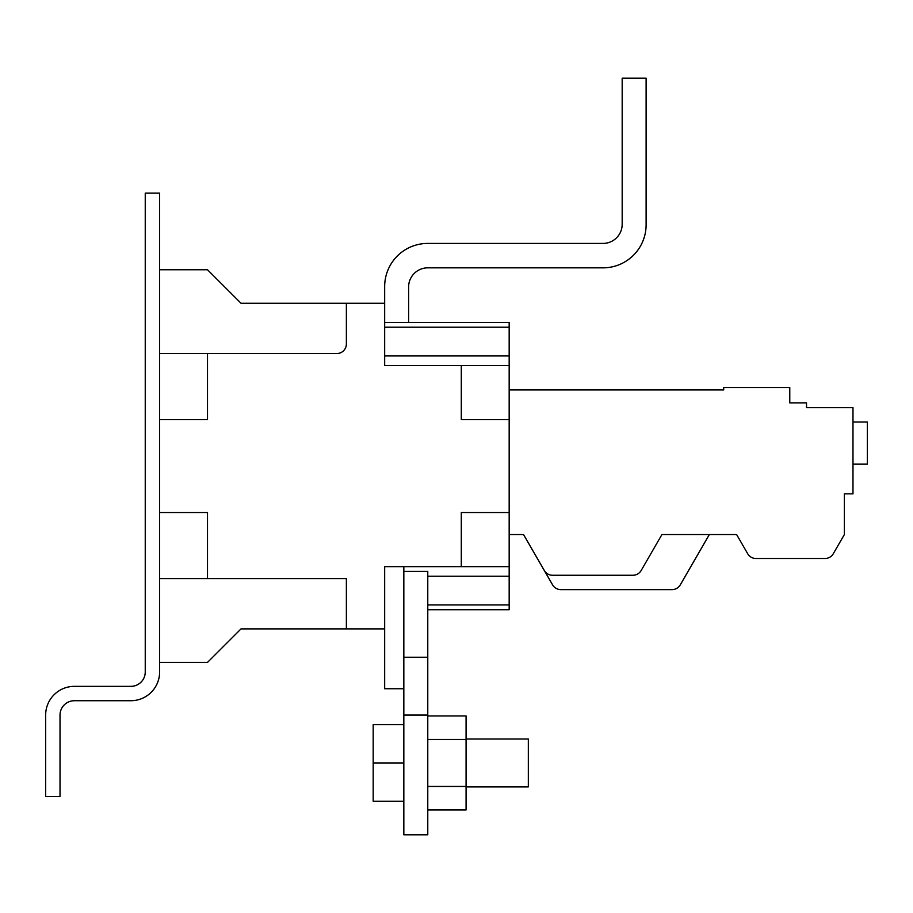 <?xml version="1.0" encoding="UTF-8"?>
<svg xmlns="http://www.w3.org/2000/svg" width="913" height="913" viewBox="0 0 913 913"><rect width="100%" height="100%" fill="white"/><g stroke="black" fill="none" stroke-linecap="round" stroke-linejoin="round"><path stroke-width="1.37" d="M159.615 193.134L159.615 671.979A28.725 28.725 0 0 1 130.89 700.716L74.375 700.716A14.368 14.368 0 0 0 60.018 715.073L60.018 796.478L45.65 796.478L45.65 715.073A28.725 28.725 0 0 1 74.375 686.348L130.89 686.348A14.368 14.368 0 0 0 145.247 671.979L145.247 193.134L159.615 193.134M159.615 578.602L207.502 578.602L207.502 512.524L159.615 512.524L159.615 419.626L207.502 419.626L207.502 353.548L159.615 353.548M159.615 269.746L207.502 269.746L241.021 303.264L346.369 303.264L346.369 343.973A9.575 9.575 0 0 1 336.783 353.548L207.502 353.548M207.502 578.602L346.369 578.602L346.369 628.886L384.67 628.886L384.67 566.631L461.293 566.631L461.293 512.524L509.169 512.524L509.169 419.626L461.293 419.626L461.293 365.52L384.67 365.52L384.67 303.264L346.369 303.264M159.615 662.404L207.502 662.404L241.021 628.886L346.369 628.886M384.67 327.208L509.169 327.208L509.169 322.426L384.67 322.426M509.169 327.208L509.169 419.626M509.169 512.524L509.169 604.942L427.775 604.942M427.775 609.736L509.169 609.736L509.169 604.942M461.293 566.631L509.169 566.631M509.169 365.52L461.293 365.52M384.67 303.264L384.67 286.511A43.094 43.094 0 0 1 427.775 243.417L603.025 243.417A19.15 19.15 0 0 0 622.175 224.256L622.175 78.21L646.119 78.21L646.119 224.735A43.094 43.094 0 0 1 603.025 267.84L427.775 267.84A19.15 19.15 0 0 0 408.613 286.99L408.613 322.426M403.831 571.424L427.775 571.424L427.775 657.234L403.831 657.234L403.831 566.631M384.67 628.886L384.67 688.744L403.831 688.744M403.831 715.073L403.831 834.79L427.775 834.79L427.775 715.073L403.831 715.073L403.831 657.234M427.775 657.234L427.775 715.073M552.57 575.258L632.892 575.258L552.57 575.258A9.575 9.575 0 0 1 544.274 570.465L523.537 534.55L552.57 584.834L523.537 534.55L509.169 534.55M509.169 389.942L723.701 389.942L723.701 387.546L789.779 387.546L789.779 402.873L806.533 402.873L806.533 407.655L852.982 407.655L852.982 493.853L844.365 493.853L844.365 534.55L833.307 553.7L838.842 544.125M825.01 558.494L755.975 558.494L825.01 558.494A9.575 9.575 0 0 0 833.307 553.7M709.333 534.55L680.299 584.834L709.333 534.55L680.299 584.834L709.333 534.55L661.925 534.55L736.62 534.55L747.679 553.7L742.155 544.125M552.57 584.834L523.537 534.55L552.57 584.834A9.575 9.575 0 0 0 560.856 589.615L672.014 589.615A9.575 9.575 0 0 0 680.299 584.834M632.892 575.258A9.575 9.575 0 0 0 641.188 570.465L661.925 534.55L641.188 570.465M747.679 553.7A9.575 9.575 0 0 0 755.975 558.494M852.982 422.023L867.35 422.023L867.35 464.158L852.982 464.158M672.014 589.615L560.856 589.615M466.075 786.903L528.33 786.903L528.33 739.016L466.075 739.016M403.831 801.272L373.177 801.272L373.177 762.96L403.831 762.96M403.831 724.66L373.177 724.66L373.177 762.96M427.775 715.963L466.075 715.963L466.075 809.957L427.775 809.957M466.075 786.458L427.775 786.458M466.075 739.462L427.775 739.462M427.775 576.217L509.169 576.217M384.67 355.944L509.169 355.944"/></g></svg>
